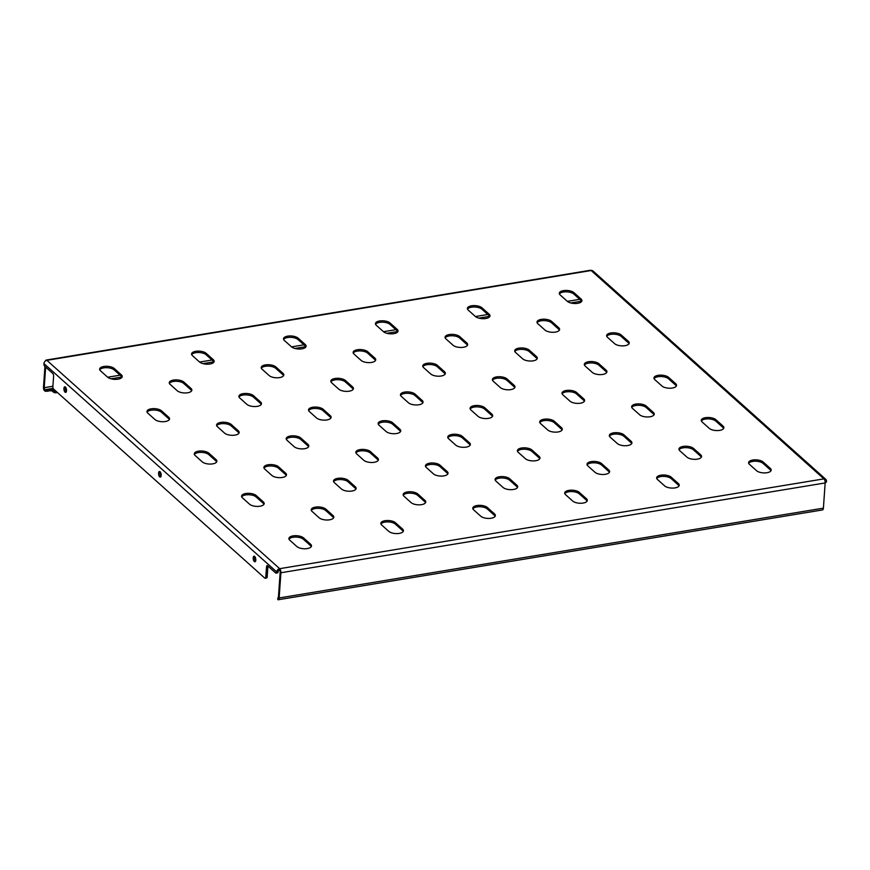 <?xml version="1.0" encoding="UTF-8"?>
<svg xmlns="http://www.w3.org/2000/svg" width="870" height="870" viewBox="0 0 870 870"><rect width="100%" height="100%" fill="white"/><g stroke="black" fill="none" stroke-linecap="round" stroke-linejoin="round"><path stroke-width="1.3" d="M635.839 404.082A7.776 3.339 4 0 0 631.642 406.714A7.776 3.339 4 0 0 632.49 408.4L639.591 414.751A7.776 3.339 4 0 0 648.204 416.969A7.776 3.339 4 0 0 654.24 414.153A7.776 3.339 4 0 0 653.381 412.478L646.29 406.116A7.776 3.339 4 0 0 635.839 404.082M654.012 414.838A7.776 3.339 4 0 0 653.283 413.87L646.192 407.519A7.776 3.339 4 0 0 635.742 405.485A7.776 3.339 4 0 0 631.761 407.432M683.157 446.43A7.776 3.339 4 0 0 678.959 449.061A7.776 3.339 4 0 0 679.807 450.747L686.908 457.098A7.776 3.339 4 0 0 695.511 459.316A7.776 3.339 4 0 0 701.557 456.5A7.776 3.339 4 0 0 700.698 454.825L693.597 448.474A7.776 3.339 4 0 0 683.157 446.43M701.329 457.185A7.776 3.339 4 0 0 700.6 456.217L693.499 449.866A7.776 3.339 4 0 0 683.059 447.832A7.776 3.339 4 0 0 679.078 449.779M705.472 417.676A7.776 3.339 4 0 0 701.264 420.308A7.776 3.339 4 0 0 702.123 421.983L709.224 428.334A7.776 3.339 4 0 0 717.826 430.563A7.776 3.339 4 0 0 723.862 427.746A7.776 3.339 4 0 0 723.014 426.061L715.912 419.71A7.776 3.339 4 0 0 705.472 417.676M723.644 428.431A7.776 3.339 4 0 0 722.916 427.464L715.814 421.113A7.776 3.339 4 0 0 705.374 419.068A7.776 3.339 4 0 0 701.394 421.015M752.789 460.023A7.776 3.339 4 0 0 748.581 462.655A7.776 3.339 4 0 0 749.44 464.33L756.53 470.681A7.776 3.339 4 0 0 765.143 472.91A7.776 3.339 4 0 0 771.179 470.094A7.776 3.339 4 0 0 770.331 468.408L763.229 462.057A7.776 3.339 4 0 0 752.789 460.023M770.961 470.779A7.776 3.339 4 0 0 770.233 469.811L763.131 463.46A7.776 3.339 4 0 0 752.691 461.415A7.776 3.339 4 0 0 748.7 463.362M65.054 392.163A2.849 1.251 -99.4 0 0 65.696 392.403A2.849 1.251 -99.4 0 0 66.533 390.086A2.849 1.251 -99.4 0 0 65.413 387.03A2.849 1.251 -99.4 0 0 64.772 386.78A2.849 1.251 -99.4 0 0 63.923 389.097A2.849 1.251 -99.4 0 0 65.054 392.163M254.312 561.552A2.849 1.251 -99.4 0 0 254.964 561.803A2.849 1.251 -99.4 0 0 255.802 559.486A2.849 1.251 -99.4 0 0 254.671 556.419A2.849 1.251 -99.4 0 0 254.029 556.18A2.849 1.251 -99.4 0 0 253.192 558.496A2.849 1.251 -99.4 0 0 254.312 561.552M159.689 476.858A2.849 1.251 -99.4 0 0 160.33 477.108A2.849 1.251 -99.4 0 0 161.167 474.792A2.849 1.251 -99.4 0 0 160.047 471.725A2.849 1.251 -99.4 0 0 159.406 471.486A2.849 1.251 -99.4 0 0 158.558 473.791A2.849 1.251 -99.4 0 0 159.689 476.858M658.155 375.329A7.776 3.339 4 0 0 653.946 377.961A7.776 3.339 4 0 0 654.805 379.635L661.907 385.986A7.776 3.339 4 0 0 670.509 388.216A7.776 3.339 4 0 0 676.545 385.399A7.776 3.339 4 0 0 675.696 383.713L668.595 377.362A7.776 3.339 4 0 0 658.155 375.329M676.327 386.084A7.776 3.339 4 0 0 675.598 385.116L668.497 378.765A7.776 3.339 4 0 0 658.057 376.721A7.776 3.339 4 0 0 654.077 378.667M610.838 332.971A7.776 3.339 4 0 0 606.629 335.613A7.776 3.339 4 0 0 607.488 337.288L614.59 343.639A7.776 3.339 4 0 0 623.192 345.868A7.776 3.339 4 0 0 629.238 343.041A7.776 3.339 4 0 0 628.379 341.366L621.278 335.015A7.776 3.339 4 0 0 610.838 332.971M629.01 343.737A7.776 3.339 4 0 0 628.281 342.769L621.18 336.418A7.776 3.339 4 0 0 610.74 334.374A7.776 3.339 4 0 0 606.76 336.32M563.521 290.623A7.776 3.339 4 0 0 559.312 293.266A7.776 3.339 4 0 0 560.171 294.941L567.273 301.292A7.776 3.339 4 0 0 575.875 303.51A7.776 3.339 4 0 0 581.921 300.694A7.776 3.339 4 0 0 581.062 299.019L573.961 292.668A7.776 3.339 4 0 0 563.521 290.623M581.693 301.39A7.776 3.339 4 0 0 580.964 300.422L573.863 294.071A7.776 3.339 4 0 0 563.423 292.026A7.776 3.339 4 0 0 559.443 293.973M660.852 475.194A7.776 3.339 4 0 0 656.643 477.826A7.776 3.339 4 0 0 657.502 479.5L664.593 485.851A7.776 3.339 4 0 0 673.206 488.081A7.776 3.339 4 0 0 679.242 485.264A7.776 3.339 4 0 0 678.393 483.579L671.292 477.228A7.776 3.339 4 0 0 660.852 475.194M679.024 485.949A7.776 3.339 4 0 0 678.295 484.981L671.194 478.63A7.776 3.339 4 0 0 660.754 476.586A7.776 3.339 4 0 0 656.774 478.533M613.535 432.847A7.776 3.339 4 0 0 609.326 435.478A7.776 3.339 4 0 0 610.185 437.153L617.287 443.504A7.776 3.339 4 0 0 625.889 445.734A7.776 3.339 4 0 0 631.924 442.917A7.776 3.339 4 0 0 631.076 441.231L623.975 434.88A7.776 3.339 4 0 0 613.535 432.847M631.707 443.602A7.776 3.339 4 0 0 630.978 442.634L623.877 436.283A7.776 3.339 4 0 0 613.437 434.239A7.776 3.339 4 0 0 609.457 436.185M566.218 390.489A7.776 3.339 4 0 0 562.009 393.131A7.776 3.339 4 0 0 562.868 394.806L569.97 401.157A7.776 3.339 4 0 0 578.572 403.386A7.776 3.339 4 0 0 584.607 400.559A7.776 3.339 4 0 0 583.759 398.884L576.658 392.533A7.776 3.339 4 0 0 566.218 390.489M584.39 401.255A7.776 3.339 4 0 0 583.661 400.287L576.56 393.936A7.776 3.339 4 0 0 566.12 391.892A7.776 3.339 4 0 0 562.14 393.838M518.901 348.141A7.776 3.339 4 0 0 514.692 350.784A7.776 3.339 4 0 0 515.551 352.459L522.653 358.81A7.776 3.339 4 0 0 531.255 361.028A7.776 3.339 4 0 0 537.301 358.212A7.776 3.339 4 0 0 536.442 356.537L529.341 350.186A7.776 3.339 4 0 0 518.901 348.141M537.073 358.908A7.776 3.339 4 0 0 536.344 357.94L529.243 351.589A7.776 3.339 4 0 0 518.803 349.544A7.776 3.339 4 0 0 514.822 351.491M471.583 305.794A7.776 3.339 4 0 0 467.375 308.426A7.776 3.339 4 0 0 468.234 310.111L475.335 316.462A7.776 3.339 4 0 0 483.937 318.681A7.776 3.339 4 0 0 489.984 315.864A7.776 3.339 4 0 0 489.125 314.19L482.023 307.839A7.776 3.339 4 0 0 471.583 305.794M489.756 316.56A7.776 3.339 4 0 0 489.027 315.592L481.926 309.231A7.776 3.339 4 0 0 471.486 307.197A7.776 3.339 4 0 0 467.505 309.144M568.915 490.365A7.776 3.339 4 0 0 564.706 492.996A7.776 3.339 4 0 0 565.565 494.671L572.667 501.022A7.776 3.339 4 0 0 581.269 503.251A7.776 3.339 4 0 0 587.304 500.435A7.776 3.339 4 0 0 586.456 498.749L579.355 492.398A7.776 3.339 4 0 0 568.915 490.365M587.087 501.12A7.776 3.339 4 0 0 586.358 500.152L579.257 493.801A7.776 3.339 4 0 0 568.817 491.757A7.776 3.339 4 0 0 564.837 493.703M521.598 448.006A7.776 3.339 4 0 0 517.389 450.649A7.776 3.339 4 0 0 518.248 452.324L525.349 458.675A7.776 3.339 4 0 0 533.952 460.904A7.776 3.339 4 0 0 539.987 458.077A7.776 3.339 4 0 0 539.139 456.402L532.038 450.051A7.776 3.339 4 0 0 521.598 448.006M539.77 458.773A7.776 3.339 4 0 0 539.041 457.805L531.94 451.454A7.776 3.339 4 0 0 521.5 449.409A7.776 3.339 4 0 0 517.519 451.356M474.28 405.659A7.776 3.339 4 0 0 470.072 408.302A7.776 3.339 4 0 0 470.931 409.977L478.032 416.328A7.776 3.339 4 0 0 486.635 418.557A7.776 3.339 4 0 0 492.681 415.729A7.776 3.339 4 0 0 491.822 414.055L484.721 407.704A7.776 3.339 4 0 0 474.28 405.659M492.453 416.425A7.776 3.339 4 0 0 491.724 415.458L484.623 409.107A7.776 3.339 4 0 0 474.183 407.062A7.776 3.339 4 0 0 470.202 409.009M426.963 363.312A7.776 3.339 4 0 0 422.755 365.955A7.776 3.339 4 0 0 423.614 367.629L430.715 373.98A7.776 3.339 4 0 0 439.317 376.199A7.776 3.339 4 0 0 445.364 373.382A7.776 3.339 4 0 0 444.505 371.707L437.403 365.356A7.776 3.339 4 0 0 426.963 363.312M445.135 374.078A7.776 3.339 4 0 0 444.407 373.11L437.305 366.748A7.776 3.339 4 0 0 426.865 364.715A7.776 3.339 4 0 0 422.885 366.661M379.646 320.965A7.776 3.339 4 0 0 375.448 323.596A7.776 3.339 4 0 0 376.297 325.282L383.398 331.633A7.776 3.339 4 0 0 392 333.852A7.776 3.339 4 0 0 398.047 331.035A7.776 3.339 4 0 0 397.188 329.36L390.086 323.009A7.776 3.339 4 0 0 379.646 320.965M397.818 331.72A7.776 3.339 4 0 0 397.09 330.752L389.988 324.401A7.776 3.339 4 0 0 379.548 322.368A7.776 3.339 4 0 0 375.568 324.314M476.977 505.535A7.776 3.339 4 0 0 472.769 508.167A7.776 3.339 4 0 0 473.628 509.842L480.729 516.193A7.776 3.339 4 0 0 489.331 518.422A7.776 3.339 4 0 0 495.367 515.606A7.776 3.339 4 0 0 494.519 513.92L487.417 507.569A7.776 3.339 4 0 0 476.977 505.535M495.15 516.291A7.776 3.339 4 0 0 494.421 515.323L487.32 508.972A7.776 3.339 4 0 0 476.88 506.927A7.776 3.339 4 0 0 472.899 508.874M429.66 463.177A7.776 3.339 4 0 0 425.452 465.82A7.776 3.339 4 0 0 426.311 467.494L433.412 473.846A7.776 3.339 4 0 0 442.014 476.075A7.776 3.339 4 0 0 448.05 473.247A7.776 3.339 4 0 0 447.202 471.573L440.1 465.222A7.776 3.339 4 0 0 429.66 463.177M447.832 473.943A7.776 3.339 4 0 0 447.104 472.975L440.002 466.624A7.776 3.339 4 0 0 429.562 464.58A7.776 3.339 4 0 0 425.582 466.527M382.343 420.83A7.776 3.339 4 0 0 378.135 423.472A7.776 3.339 4 0 0 378.994 425.147L386.095 431.498A7.776 3.339 4 0 0 394.697 433.717A7.776 3.339 4 0 0 400.744 430.9A7.776 3.339 4 0 0 399.885 429.225L392.783 422.874A7.776 3.339 4 0 0 382.343 420.83M400.515 431.596A7.776 3.339 4 0 0 399.787 430.628L392.685 424.266A7.776 3.339 4 0 0 382.245 422.233A7.776 3.339 4 0 0 378.265 424.179M335.026 378.483A7.776 3.339 4 0 0 330.828 381.114A7.776 3.339 4 0 0 331.677 382.8L338.778 389.151A7.776 3.339 4 0 0 347.38 391.369A7.776 3.339 4 0 0 353.427 388.553A7.776 3.339 4 0 0 352.567 386.878L345.466 380.527A7.776 3.339 4 0 0 335.026 378.483M353.198 389.249A7.776 3.339 4 0 0 352.47 388.281L345.368 381.919A7.776 3.339 4 0 0 334.928 379.885A7.776 3.339 4 0 0 330.948 381.832M287.709 336.135A7.776 3.339 4 0 0 283.511 338.767A7.776 3.339 4 0 0 284.359 340.453L291.461 346.804A7.776 3.339 4 0 0 300.063 349.022A7.776 3.339 4 0 0 306.109 346.206A7.776 3.339 4 0 0 305.25 344.531L298.149 338.18A7.776 3.339 4 0 0 287.709 336.135M305.881 346.891A7.776 3.339 4 0 0 305.152 345.923L298.051 339.572A7.776 3.339 4 0 0 287.611 337.538A7.776 3.339 4 0 0 283.631 339.485M385.04 520.695A7.776 3.339 4 0 0 380.832 523.338A7.776 3.339 4 0 0 381.691 525.012L388.792 531.363A7.776 3.339 4 0 0 397.394 533.593A7.776 3.339 4 0 0 403.43 530.765A7.776 3.339 4 0 0 402.582 529.09L395.48 522.74A7.776 3.339 4 0 0 385.04 520.695M403.212 531.461A7.776 3.339 4 0 0 402.484 530.493L395.382 524.142A7.776 3.339 4 0 0 384.942 522.098A7.776 3.339 4 0 0 380.962 524.044M337.723 478.348A7.776 3.339 4 0 0 333.514 480.99A7.776 3.339 4 0 0 334.374 482.665L341.475 489.016A7.776 3.339 4 0 0 350.077 491.235A7.776 3.339 4 0 0 356.124 488.418A7.776 3.339 4 0 0 355.264 486.743L348.163 480.392A7.776 3.339 4 0 0 337.723 478.348M355.895 489.114A7.776 3.339 4 0 0 355.167 488.146L348.065 481.795A7.776 3.339 4 0 0 337.625 479.751A7.776 3.339 4 0 0 333.645 481.697M290.406 436A7.776 3.339 4 0 0 286.197 438.632A7.776 3.339 4 0 0 287.056 440.318L294.158 446.669A7.776 3.339 4 0 0 302.76 448.887A7.776 3.339 4 0 0 308.806 446.071A7.776 3.339 4 0 0 307.947 444.396L300.846 438.045A7.776 3.339 4 0 0 290.406 436M308.578 446.767A7.776 3.339 4 0 0 307.849 445.799L300.748 439.437A7.776 3.339 4 0 0 290.308 437.403A7.776 3.339 4 0 0 286.328 439.35M243.089 393.653A7.776 3.339 4 0 0 238.891 396.285A7.776 3.339 4 0 0 239.739 397.971L246.841 404.322A7.776 3.339 4 0 0 255.443 406.54A7.776 3.339 4 0 0 261.489 403.724A7.776 3.339 4 0 0 260.63 402.049L253.529 395.698A7.776 3.339 4 0 0 243.089 393.653M261.261 404.409A7.776 3.339 4 0 0 260.532 403.441L253.431 397.09A7.776 3.339 4 0 0 242.991 395.056A7.776 3.339 4 0 0 239.011 397.003M195.772 351.306A7.776 3.339 4 0 0 191.574 353.938A7.776 3.339 4 0 0 192.422 355.623L199.524 361.974A7.776 3.339 4 0 0 208.137 364.193A7.776 3.339 4 0 0 214.172 361.376A7.776 3.339 4 0 0 213.313 359.701L206.212 353.351A7.776 3.339 4 0 0 195.772 351.306M213.944 362.061A7.776 3.339 4 0 0 213.215 361.094L206.114 354.742A7.776 3.339 4 0 0 195.674 352.709A7.776 3.339 4 0 0 191.694 354.655M293.103 535.866A7.776 3.339 4 0 0 288.894 538.508A7.776 3.339 4 0 0 289.753 540.183L296.855 546.534A7.776 3.339 4 0 0 305.457 548.752A7.776 3.339 4 0 0 311.503 545.936A7.776 3.339 4 0 0 310.644 544.261L303.543 537.91A7.776 3.339 4 0 0 293.103 535.866M311.275 546.632A7.776 3.339 4 0 0 310.546 545.664L303.445 539.313A7.776 3.339 4 0 0 293.005 537.269A7.776 3.339 4 0 0 289.025 539.215M245.786 493.518A7.776 3.339 4 0 0 241.577 496.161A7.776 3.339 4 0 0 242.436 497.836L249.538 504.187A7.776 3.339 4 0 0 258.14 506.405A7.776 3.339 4 0 0 264.186 503.589A7.776 3.339 4 0 0 263.327 501.914L256.226 495.563A7.776 3.339 4 0 0 245.786 493.518M263.958 504.285A7.776 3.339 4 0 0 263.229 503.317L256.128 496.955A7.776 3.339 4 0 0 245.688 494.921A7.776 3.339 4 0 0 241.708 496.868M198.469 451.171A7.776 3.339 4 0 0 194.271 453.803A7.776 3.339 4 0 0 195.119 455.488L202.221 461.839A7.776 3.339 4 0 0 210.823 464.058A7.776 3.339 4 0 0 216.869 461.241A7.776 3.339 4 0 0 216.01 459.567L208.909 453.216A7.776 3.339 4 0 0 198.469 451.171M216.641 461.926A7.776 3.339 4 0 0 215.912 460.959L208.811 454.608A7.776 3.339 4 0 0 198.371 452.574A7.776 3.339 4 0 0 194.391 454.521M151.152 408.824A7.776 3.339 4 0 0 146.954 411.456A7.776 3.339 4 0 0 147.802 413.141L154.903 419.492A7.776 3.339 4 0 0 163.506 421.711A7.776 3.339 4 0 0 169.552 418.894A7.776 3.339 4 0 0 168.693 417.219L161.592 410.868A7.776 3.339 4 0 0 151.152 408.824M169.324 419.579A7.776 3.339 4 0 0 168.595 418.611L161.494 412.26A7.776 3.339 4 0 0 151.054 410.227A7.776 3.339 4 0 0 147.073 412.173M103.834 366.477A7.776 3.339 4 0 0 99.637 369.108A7.776 3.339 4 0 0 100.485 370.794L107.586 377.145A7.776 3.339 4 0 0 116.199 379.363A7.776 3.339 4 0 0 122.235 376.547A7.776 3.339 4 0 0 121.376 374.872L114.285 368.51A7.776 3.339 4 0 0 103.834 366.477M122.007 377.232A7.776 3.339 4 0 0 121.278 376.264L114.187 369.913A7.776 3.339 4 0 0 103.737 367.879A7.776 3.339 4 0 0 99.756 369.826M588.522 361.735A7.776 3.339 4 0 0 584.325 364.367A7.776 3.339 4 0 0 585.184 366.053L592.274 372.403A7.776 3.339 4 0 0 600.887 374.622A7.776 3.339 4 0 0 606.923 371.805A7.776 3.339 4 0 0 606.064 370.12L598.973 363.769A7.776 3.339 4 0 0 588.522 361.735M606.705 372.49A7.776 3.339 4 0 0 605.966 371.523L598.875 365.172A7.776 3.339 4 0 0 588.424 363.138A7.776 3.339 4 0 0 584.444 365.085M541.205 319.388A7.776 3.339 4 0 0 537.007 322.02A7.776 3.339 4 0 0 537.867 323.705L544.957 330.056A7.776 3.339 4 0 0 553.57 332.275A7.776 3.339 4 0 0 559.606 329.458A7.776 3.339 4 0 0 558.747 327.772L551.656 321.421A7.776 3.339 4 0 0 541.205 319.388M559.388 330.143A7.776 3.339 4 0 0 558.649 329.175L551.558 322.824A7.776 3.339 4 0 0 541.107 320.791A7.776 3.339 4 0 0 537.127 322.737M591.219 461.6A7.776 3.339 4 0 0 587.022 464.232A7.776 3.339 4 0 0 587.87 465.918L594.971 472.269A7.776 3.339 4 0 0 603.584 474.487A7.776 3.339 4 0 0 609.62 471.671A7.776 3.339 4 0 0 608.761 469.996L601.67 463.634A7.776 3.339 4 0 0 591.219 461.6M609.391 472.356A7.776 3.339 4 0 0 608.663 471.388L601.572 465.037A7.776 3.339 4 0 0 591.121 463.003A7.776 3.339 4 0 0 587.141 464.95M543.902 419.253A7.776 3.339 4 0 0 539.704 421.885A7.776 3.339 4 0 0 540.564 423.57L547.654 429.921A7.776 3.339 4 0 0 556.267 432.14A7.776 3.339 4 0 0 562.303 429.323A7.776 3.339 4 0 0 561.444 427.648L554.353 421.287A7.776 3.339 4 0 0 543.902 419.253M562.085 430.008A7.776 3.339 4 0 0 561.346 429.04L554.255 422.689A7.776 3.339 4 0 0 543.804 420.656A7.776 3.339 4 0 0 539.824 422.602M496.585 376.906A7.776 3.339 4 0 0 492.387 379.537A7.776 3.339 4 0 0 493.246 381.223L500.337 387.574A7.776 3.339 4 0 0 508.95 389.793A7.776 3.339 4 0 0 514.986 386.976A7.776 3.339 4 0 0 514.126 385.29L507.036 378.939A7.776 3.339 4 0 0 496.585 376.906M514.768 387.661A7.776 3.339 4 0 0 514.029 386.693L506.938 380.342A7.776 3.339 4 0 0 496.487 378.309A7.776 3.339 4 0 0 492.507 380.255M449.268 334.558A7.776 3.339 4 0 0 445.07 337.19A7.776 3.339 4 0 0 445.929 338.865L453.02 345.227A7.776 3.339 4 0 0 461.633 347.445A7.776 3.339 4 0 0 467.668 344.629A7.776 3.339 4 0 0 466.809 342.943L459.719 336.592A7.776 3.339 4 0 0 449.268 334.558M467.451 345.314A7.776 3.339 4 0 0 466.712 344.346L459.621 337.995A7.776 3.339 4 0 0 449.17 335.961A7.776 3.339 4 0 0 445.19 337.897M499.282 476.771A7.776 3.339 4 0 0 495.084 479.403A7.776 3.339 4 0 0 495.933 481.088L503.034 487.439A7.776 3.339 4 0 0 511.647 489.658A7.776 3.339 4 0 0 517.683 486.841A7.776 3.339 4 0 0 516.823 485.166L509.733 478.804A7.776 3.339 4 0 0 499.282 476.771M517.454 487.526A7.776 3.339 4 0 0 516.726 486.558L509.635 480.207A7.776 3.339 4 0 0 499.184 478.174A7.776 3.339 4 0 0 495.204 480.12M451.965 434.424A7.776 3.339 4 0 0 447.767 437.055A7.776 3.339 4 0 0 448.626 438.741L455.717 445.092A7.776 3.339 4 0 0 464.33 447.31A7.776 3.339 4 0 0 470.365 444.494A7.776 3.339 4 0 0 469.506 442.808L462.416 436.457A7.776 3.339 4 0 0 451.965 434.424M470.148 445.179A7.776 3.339 4 0 0 469.408 444.211L462.318 437.86A7.776 3.339 4 0 0 451.867 435.826A7.776 3.339 4 0 0 447.887 437.773M404.648 392.076A7.776 3.339 4 0 0 400.45 394.708A7.776 3.339 4 0 0 401.309 396.383L408.4 402.745A7.776 3.339 4 0 0 417.013 404.963A7.776 3.339 4 0 0 423.048 402.147A7.776 3.339 4 0 0 422.189 400.461L415.099 394.11A7.776 3.339 4 0 0 404.648 392.076M422.831 402.832A7.776 3.339 4 0 0 422.091 401.864L415.001 395.513A7.776 3.339 4 0 0 404.55 393.479A7.776 3.339 4 0 0 400.57 395.426M357.331 349.729A7.776 3.339 4 0 0 353.133 352.361A7.776 3.339 4 0 0 353.992 354.036L361.083 360.397A7.776 3.339 4 0 0 369.696 362.616A7.776 3.339 4 0 0 375.731 359.799A7.776 3.339 4 0 0 374.872 358.114L367.782 351.763A7.776 3.339 4 0 0 357.331 349.729M375.514 360.484A7.776 3.339 4 0 0 374.774 359.517L367.684 353.166A7.776 3.339 4 0 0 357.233 351.121A7.776 3.339 4 0 0 353.253 353.068M407.345 491.941A7.776 3.339 4 0 0 403.147 494.573A7.776 3.339 4 0 0 404.006 496.259L411.097 502.61A7.776 3.339 4 0 0 419.71 504.828A7.776 3.339 4 0 0 425.745 502.012A7.776 3.339 4 0 0 424.886 500.326L417.796 493.975A7.776 3.339 4 0 0 407.345 491.941M425.528 502.697A7.776 3.339 4 0 0 424.788 501.729L417.698 495.378A7.776 3.339 4 0 0 407.247 493.344A7.776 3.339 4 0 0 403.267 495.291M360.028 449.594A7.776 3.339 4 0 0 355.83 452.226A7.776 3.339 4 0 0 356.689 453.912L363.78 460.263A7.776 3.339 4 0 0 372.393 462.481A7.776 3.339 4 0 0 378.428 459.664A7.776 3.339 4 0 0 377.569 457.979L370.479 451.628A7.776 3.339 4 0 0 360.028 449.594M378.211 460.35A7.776 3.339 4 0 0 377.471 459.382L370.381 453.031A7.776 3.339 4 0 0 359.93 450.997A7.776 3.339 4 0 0 355.95 452.944M312.711 407.247A7.776 3.339 4 0 0 308.513 409.879A7.776 3.339 4 0 0 309.372 411.553L316.462 417.915A7.776 3.339 4 0 0 325.075 420.134A7.776 3.339 4 0 0 331.111 417.317A7.776 3.339 4 0 0 330.252 415.632L323.161 409.281A7.776 3.339 4 0 0 312.711 407.247M330.894 418.002A7.776 3.339 4 0 0 330.154 417.034L323.064 410.683A7.776 3.339 4 0 0 312.613 408.639A7.776 3.339 4 0 0 308.632 410.586M265.404 364.9A7.776 3.339 4 0 0 261.196 367.531A7.776 3.339 4 0 0 262.055 369.206L269.145 375.557A7.776 3.339 4 0 0 277.758 377.787A7.776 3.339 4 0 0 283.794 374.97A7.776 3.339 4 0 0 282.946 373.284L275.844 366.933A7.776 3.339 4 0 0 265.404 364.9M283.576 375.655A7.776 3.339 4 0 0 282.848 374.687L275.746 368.336A7.776 3.339 4 0 0 265.306 366.292A7.776 3.339 4 0 0 261.326 368.238M315.408 507.112A7.776 3.339 4 0 0 311.21 509.744A7.776 3.339 4 0 0 312.069 511.429L319.159 517.78A7.776 3.339 4 0 0 327.772 519.999A7.776 3.339 4 0 0 333.808 517.182A7.776 3.339 4 0 0 332.949 515.497L325.858 509.146A7.776 3.339 4 0 0 315.408 507.112M333.591 517.867A7.776 3.339 4 0 0 332.851 516.9L325.761 510.549A7.776 3.339 4 0 0 315.31 508.515A7.776 3.339 4 0 0 311.329 510.462M268.09 464.765A7.776 3.339 4 0 0 263.893 467.397A7.776 3.339 4 0 0 264.752 469.071L271.842 475.433A7.776 3.339 4 0 0 280.455 477.652A7.776 3.339 4 0 0 286.491 474.835A7.776 3.339 4 0 0 285.632 473.149L278.541 466.798A7.776 3.339 4 0 0 268.09 464.765M286.274 475.52A7.776 3.339 4 0 0 285.534 474.552L278.443 468.201A7.776 3.339 4 0 0 267.993 466.168A7.776 3.339 4 0 0 264.012 468.103M220.773 422.418A7.776 3.339 4 0 0 216.576 425.049A7.776 3.339 4 0 0 217.435 426.724L224.525 433.075A7.776 3.339 4 0 0 233.138 435.304A7.776 3.339 4 0 0 239.174 432.488A7.776 3.339 4 0 0 238.315 430.802L231.224 424.451A7.776 3.339 4 0 0 220.773 422.418M238.956 433.173A7.776 3.339 4 0 0 238.217 432.205L231.126 425.854A7.776 3.339 4 0 0 220.675 423.81A7.776 3.339 4 0 0 216.695 425.756M173.467 380.07A7.776 3.339 4 0 0 169.258 382.702A7.776 3.339 4 0 0 170.118 384.377L177.208 390.728A7.776 3.339 4 0 0 185.821 392.957A7.776 3.339 4 0 0 191.857 390.141A7.776 3.339 4 0 0 191.008 388.455L183.907 382.104A7.776 3.339 4 0 0 173.467 380.07M191.639 390.826A7.776 3.339 4 0 0 190.911 389.858L183.809 383.507A7.776 3.339 4 0 0 173.369 381.462A7.776 3.339 4 0 0 169.389 383.409M278.4 597.505A2.077 0.892 4 0 0 277.867 598.038L278.117 598.147A1.555 0.674 -99.4 0 0 278.422 597.309L280.183 572.112A1.555 0.674 -99.4 0 0 279.574 570.078A1.555 1.229 131.8 0 0 278.095 571.71A2.077 0.903 80.6 0 1 277.486 572.906L276.105 573.134A2.077 0.903 -99.4 0 0 276.714 571.938L43.924 363.584A3.11 2.458 -48.2 0 1 46.882 360.332A3.11 1.359 -99.4 0 0 46.175 360.06A3.11 1.359 -99.4 0 0 45.414 360.974M279.574 570.078L279.672 568.675A3.11 2.458 131.8 0 0 276.714 571.938L278.095 571.71M276.105 573.134A2.077 0.903 -99.4 0 1 275.638 572.96L267.601 565.761A2.077 0.903 80.6 0 0 267.133 565.576A2.077 0.903 80.6 0 0 266.524 566.772L265.807 577.038L267.188 576.81A2.077 0.903 80.6 0 1 266.579 578.006L265.198 578.235A2.077 0.903 -99.4 0 0 265.807 577.038M43.924 363.584A2.077 0.903 -99.4 0 0 44.74 366.292L52.787 373.491A2.077 0.903 80.6 0 1 53.603 376.21L52.885 386.476A2.077 0.903 -99.4 0 0 53.701 389.184L264.73 578.061A2.077 0.903 -99.4 0 0 265.198 578.235M65.533 387.15A2.849 1.251 -99.4 0 0 66.305 391.804M254.801 556.55A2.849 1.251 -99.4 0 0 255.573 561.204M160.167 471.855A2.849 1.251 -99.4 0 0 160.939 476.51M267.971 566.087A2.077 0.903 -99.4 0 0 267.906 566.544L267.188 576.81M46.175 360.06L590.436 270.255A3.11 1.359 80.6 0 1 591.143 270.516A3.11 2.458 -48.2 0 1 593.025 271.005L825.815 479.359A3.11 2.458 131.8 0 0 823.933 478.87A3.11 1.359 80.6 0 1 825.162 482.948L823.401 508.145A3.11 1.359 80.6 0 1 822.487 509.94A3.11 1.359 80.6 0 1 822.27 509.94M825.108 481.61A2.077 0.903 -99.4 0 0 825.119 481.447A1.555 1.229 131.8 0 0 824.901 480.642M825.075 481.404L826.5 481.219A3.11 2.458 131.8 0 0 825.815 479.359M826.5 481.219A2.077 0.903 80.6 0 1 825.891 482.415L825.173 482.535M45.653 367.107L44.207 387.694A1.555 0.674 -99.4 0 0 44.37 388.944L45.066 389.684A2.077 0.892 4 0 0 47.132 389.847L47.034 391.25A2.077 0.892 -176 0 1 44.968 391.087L44.37 388.944M44.935 366.477L43.5 387.052A3.11 1.359 -99.4 0 0 44.261 390.543M278.259 597.973L278.008 599.745A3.11 1.359 -99.4 0 0 278.226 599.745A3.11 1.359 -99.4 0 0 279.139 597.951L280.901 572.754A3.11 1.359 -99.4 0 0 279.672 568.675L823.933 478.87L591.143 270.516L46.882 360.332L279.672 568.675M277.769 599.441L277.867 598.049M57.442 392.533L56.311 392.729A2.077 0.892 -176 0 1 53.527 392.185L52.581 391.337A2.077 0.892 4 0 0 49.797 390.793L47.034 391.25M66.501 391.043L65.87 391.152M49.797 390.793L49.895 389.39L47.132 389.847M49.895 389.39A2.077 0.892 -176 0 1 52.678 389.934L52.581 391.337M53.527 392.185L53.625 390.782L52.678 389.934M53.625 390.782A2.077 0.892 4 0 0 56.126 391.359M66.501 389.662L65.435 389.836M190.911 389.858L191.008 388.455M183.809 383.507L183.907 382.104M238.217 432.205L238.315 430.802M231.126 425.854L231.224 424.451M285.534 474.552L285.632 473.149M278.443 468.201L278.541 466.798M332.851 516.9L332.949 515.497M325.761 510.549L325.858 509.146M282.848 374.687L282.946 373.284M275.746 368.336L275.844 366.933M330.154 417.034L330.252 415.632M323.064 410.683L323.161 409.281M377.471 459.382L377.569 457.979M370.381 453.031L370.479 451.628M424.788 501.729L424.886 500.326M417.698 495.378L417.796 493.975M374.774 359.517L374.872 358.114M367.684 353.166L367.782 351.763M422.091 401.864L422.189 400.461M415.001 395.513L415.099 394.11M469.408 444.211L469.506 442.808M462.318 437.86L462.416 436.457M516.726 486.558L516.823 485.166M509.635 480.207L509.733 478.804M466.712 344.346L466.809 342.943M459.621 337.995L459.719 336.592M514.029 386.693L514.126 385.29M506.938 380.342L507.036 378.939M561.346 429.04L561.444 427.648M554.255 422.689L554.353 421.287M608.663 471.388L608.761 469.996M601.572 465.037L601.67 463.634M558.649 329.175L558.747 327.772M551.558 322.824L551.656 321.421M605.966 371.523L606.064 370.12M598.875 365.172L598.973 363.769M121.278 376.264L121.376 374.872M114.187 369.913L114.285 368.51M168.595 418.611L168.693 417.219M161.494 412.26L161.592 410.868M215.912 460.959L216.01 459.567M208.811 454.608L208.909 453.216M263.229 503.317L263.327 501.914M256.128 496.955L256.226 495.563M310.546 545.664L310.644 544.261M303.445 539.313L303.543 537.91M213.215 361.094L213.313 359.701M206.114 354.742L206.212 353.351M260.532 403.441L260.63 402.049M253.431 397.09L253.529 395.698M307.849 445.799L307.947 444.396M300.748 439.437L300.846 438.045M355.167 488.146L355.264 486.743M348.065 481.795L348.163 480.392M402.484 530.493L402.582 529.09M395.382 524.142L395.48 522.74M305.152 345.923L305.25 344.531M298.051 339.572L298.149 338.18M352.47 388.281L352.567 386.878M345.368 381.919L345.466 380.527M399.787 430.628L399.885 429.225M392.685 424.266L392.783 422.874M447.104 472.975L447.202 471.573M440.002 466.624L440.1 465.222M494.421 515.323L494.519 513.92M487.32 508.972L487.417 507.569M397.09 330.752L397.188 329.36M389.988 324.401L390.086 323.009M444.407 373.11L444.505 371.707M437.305 366.748L437.403 365.356M491.724 415.458L491.822 414.055M484.623 409.107L484.721 407.704M539.041 457.805L539.139 456.402M531.94 451.454L532.038 450.051M586.358 500.152L586.456 498.749M579.257 493.801L579.355 492.398M489.027 315.592L489.125 314.19M481.926 309.231L482.023 307.839M536.344 357.94L536.442 356.537M529.243 351.589L529.341 350.186M583.661 400.287L583.759 398.884M576.56 393.936L576.658 392.533M630.978 442.634L631.076 441.231M623.877 436.283L623.975 434.88M678.295 484.981L678.393 483.579M671.194 478.63L671.292 477.228M580.964 300.422L581.062 299.019M573.863 294.071L573.961 292.668M628.281 342.769L628.379 341.366M621.18 336.418L621.278 335.015M675.598 385.116L675.696 383.713M668.497 378.765L668.595 377.362M44.207 387.694L52.896 386.258M107.673 377.221L120.06 375.177M199.611 362.05L211.997 360.006M291.548 346.88L303.935 344.835M383.485 331.709L395.872 329.665M475.422 316.539L487.809 314.494M567.36 301.368L579.746 299.323M280.901 572.754L825.162 482.948M823.401 508.145L279.139 597.951M45.066 389.684L53.168 388.346M111.023 378.798L121.898 377.004M202.96 363.627L213.835 361.833M294.897 348.457L305.772 346.662M386.835 333.297L397.71 331.503M478.772 318.126L489.647 316.332M570.709 302.956L581.584 301.161M56.387 391.598L56.311 392.729M267.906 566.544L266.524 566.772M770.233 469.811L770.331 468.408M763.131 463.46L763.229 462.057M722.916 427.464L723.014 426.061M715.814 421.113L715.912 419.71M700.6 456.217L700.698 454.825M693.499 449.866L693.597 448.474M653.283 413.87L653.381 412.478M646.192 407.519L646.29 406.116M822.487 509.94L278.226 599.745"/></g></svg>
